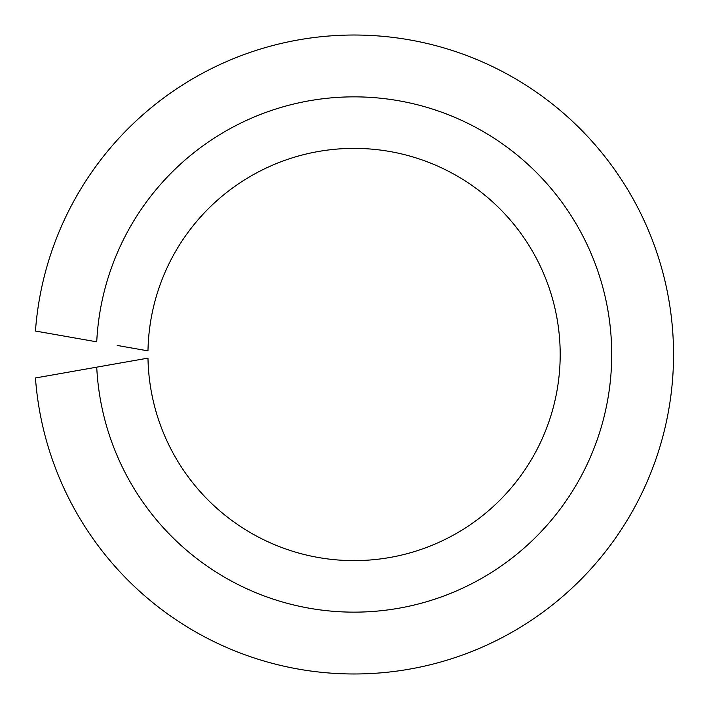 <?xml version="1.0" encoding="UTF-8"?>
<svg xmlns="http://www.w3.org/2000/svg" width="709" height="709" viewBox="0 0 709 709"><rect width="100%" height="100%" fill="white"/><g stroke="black" fill="none" stroke-linecap="round" stroke-linejoin="round"><path stroke-width="1.06" d="M117.207 363.557L96.734 367.165A257.651 257.651 0 0 0 486.534 575.486A257.651 257.651 0 0 0 486.534 133.514A257.651 257.651 0 0 0 96.734 341.835L35.45 331.032A319.484 319.484 0 0 1 520.539 81.819A319.484 319.484 0 0 1 520.539 627.181A319.484 319.484 0 0 1 35.45 377.968L147.986 358.125A206.115 206.115 0 0 0 458.174 532.397A206.115 206.115 0 0 0 458.174 176.603A206.115 206.115 0 0 0 147.986 350.875L117.207 345.443"/></g></svg>

